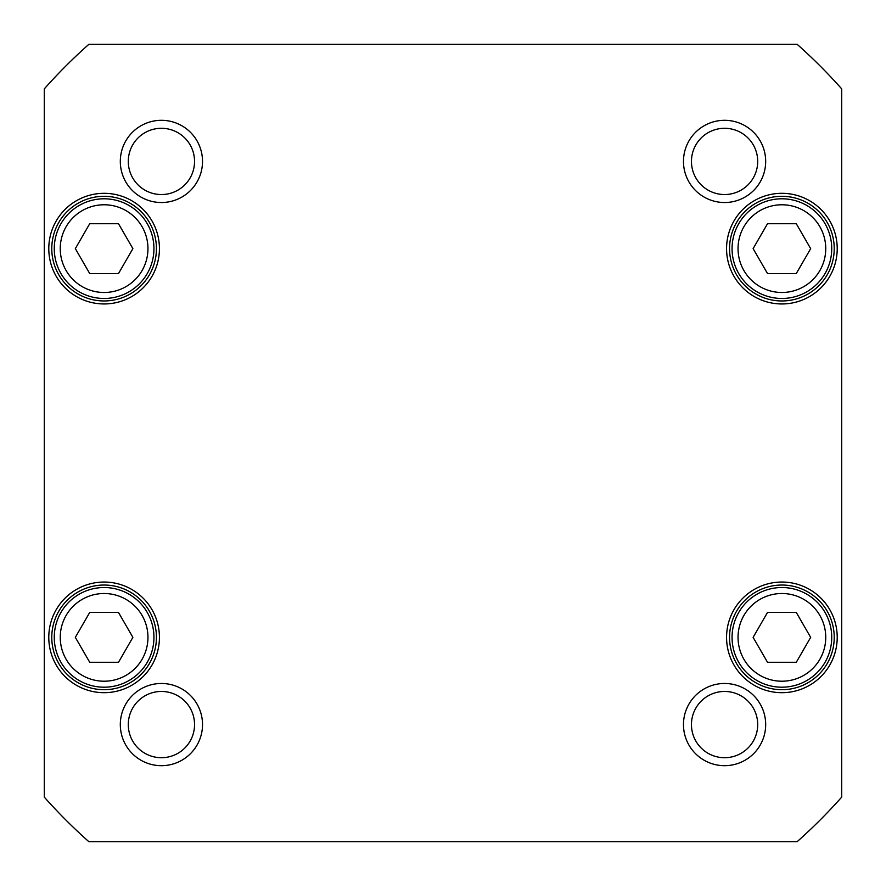 <?xml version="1.0" encoding="UTF-8"?>
<svg xmlns="http://www.w3.org/2000/svg" width="886" height="886" viewBox="0 0 886 886"><rect width="100%" height="100%" fill="white"/><g stroke="black" fill="none" stroke-linecap="round" stroke-linejoin="round"><path stroke-width="1.33" d="M767.509 662.285L753.122 637.366L767.509 612.447L796.281 612.447L810.668 637.366L796.281 662.285L767.509 662.285M132.878 248.634L118.491 273.553L89.719 273.553L75.332 248.634L89.719 223.715L118.491 223.715L132.878 248.634M810.668 248.634L796.281 273.553L767.509 273.553L753.122 248.634L767.509 223.715L796.281 223.715L810.668 248.634M132.878 637.366L118.491 662.285L89.719 662.285L75.332 637.366L89.719 612.447L118.491 612.447L132.878 637.366M88.877 841.7A533.261 533.261 0 0 1 44.3 797.123L44.3 88.877A533.261 533.261 0 0 1 88.877 44.3L797.123 44.3A533.261 533.261 0 0 1 841.7 88.877L841.7 797.123A533.261 533.261 0 0 1 797.123 841.7L88.877 841.7M159.425 637.366A55.32 55.32 0 0 0 76.451 589.456A55.32 55.32 0 0 0 76.451 685.277A55.32 55.32 0 0 0 159.425 637.366M837.215 248.634A55.32 55.32 0 0 0 754.23 200.723A55.32 55.32 0 0 0 754.23 296.544A55.32 55.32 0 0 0 837.215 248.634M765.681 724.582A41.099 41.099 0 0 0 704.027 688.987A41.099 41.099 0 0 0 704.027 760.177A41.099 41.099 0 0 0 765.681 724.582M202.517 161.418A41.099 41.099 0 0 0 140.863 125.823A41.099 41.099 0 0 0 140.863 197.013A41.099 41.099 0 0 0 202.517 161.418M765.681 161.418A41.099 41.099 0 0 0 704.027 125.823A41.099 41.099 0 0 0 704.027 197.013A41.099 41.099 0 0 0 765.681 161.418M202.517 724.582A41.099 41.099 0 0 0 140.863 688.987A41.099 41.099 0 0 0 140.863 760.177A41.099 41.099 0 0 0 202.517 724.582M837.215 637.366A55.32 55.32 0 0 0 754.23 589.456A55.32 55.32 0 0 0 754.23 685.277A55.32 55.32 0 0 0 837.215 637.366M159.425 248.634A55.32 55.32 0 0 0 76.451 200.723A55.32 55.32 0 0 0 76.451 296.544A55.32 55.32 0 0 0 159.425 248.634M825.054 273.553A49.837 49.837 0 0 0 781.895 198.796A49.837 49.837 0 0 0 738.736 273.553A49.837 49.837 0 0 0 825.054 273.553M147.264 662.285A49.837 49.837 0 0 0 104.105 587.529A49.837 49.837 0 0 0 60.946 662.285A49.837 49.837 0 0 0 147.264 662.285M147.264 273.553A49.837 49.837 0 0 0 104.105 198.796A49.837 49.837 0 0 0 60.946 273.553A49.837 49.837 0 0 0 147.264 273.553M738.736 662.285A49.837 49.837 0 0 0 825.054 662.285A49.837 49.837 0 0 0 781.895 587.529A49.837 49.837 0 0 0 738.736 662.285M156.434 248.634A52.329 52.329 0 0 1 77.946 293.953A52.329 52.329 0 0 1 77.946 203.315A52.329 52.329 0 0 1 156.434 248.634M156.434 637.366A52.329 52.329 0 0 1 77.946 682.685A52.329 52.329 0 0 1 77.946 592.047A52.329 52.329 0 0 1 156.434 637.366M834.224 637.366A52.329 52.329 0 0 1 755.725 682.685A52.329 52.329 0 0 1 755.725 592.047A52.329 52.329 0 0 1 834.224 637.366M834.224 248.634A52.329 52.329 0 0 1 755.725 293.953A52.329 52.329 0 0 1 755.725 203.315A52.329 52.329 0 0 1 834.224 248.634M194.543 724.582A33.125 33.125 0 0 1 144.85 753.266A33.125 33.125 0 0 1 144.85 695.898A33.125 33.125 0 0 1 194.543 724.582M757.707 724.582A33.125 33.125 0 0 1 708.014 753.266A33.125 33.125 0 0 1 708.014 695.898A33.125 33.125 0 0 1 757.707 724.582M757.707 161.418A33.125 33.125 0 0 1 708.014 190.102A33.125 33.125 0 0 1 708.014 132.734A33.125 33.125 0 0 1 757.707 161.418M194.543 161.418A33.125 33.125 0 0 1 144.85 190.102A33.125 33.125 0 0 1 144.85 132.734A33.125 33.125 0 0 1 194.543 161.418M743.919 659.295A43.857 43.857 0 0 1 781.895 593.509A43.857 43.857 0 0 1 819.871 659.295A43.857 43.857 0 0 1 743.919 659.295M142.081 270.562A43.857 43.857 0 0 1 66.129 270.562A43.857 43.857 0 0 1 104.105 204.777A43.857 43.857 0 0 1 142.081 270.562M819.871 270.562A43.857 43.857 0 0 1 743.919 270.562A43.857 43.857 0 0 1 781.895 204.777A43.857 43.857 0 0 1 819.871 270.562M142.081 659.295A43.857 43.857 0 0 1 66.129 659.295A43.857 43.857 0 0 1 104.105 593.509A43.857 43.857 0 0 1 142.081 659.295"/></g></svg>

